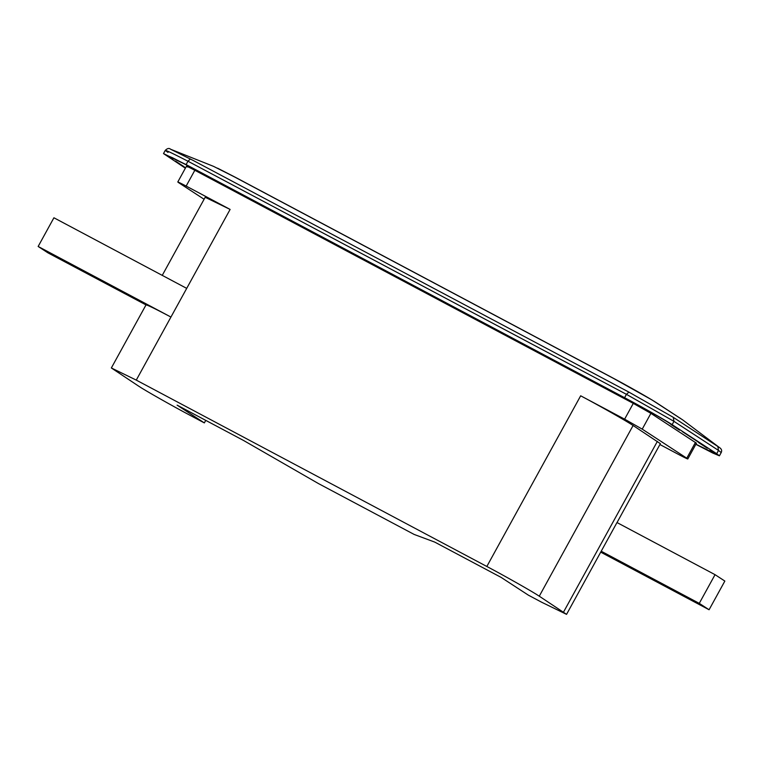 <?xml version="1.0" encoding="UTF-8"?>
<svg xmlns="http://www.w3.org/2000/svg" width="763" height="763" viewBox="0 0 763 763"><rect width="100%" height="100%" fill="white"/><g stroke="black" fill="none" stroke-linecap="round" stroke-linejoin="round"><path stroke-width="1.14" d="M717.84 446.403L718.508 450.418L673.958 421.357L672.146 424.657L716.695 453.708L718.508 450.418L721.188 452.593C722.189 450.58 721.55 448.854 719.28 447.423L682.618 419.85L657.716 403.551C650.467 398.763 628.311 386.173 610.257 376.693L234.289 176.816L213.564 166.372L170.588 149.233L192.953 160.335L628.912 392.115L673.271 417.323L719.366 447.49M672.146 424.657C666.805 420.985 640.643 406.164 624.582 397.695L626.433 394.328L187.965 161.231C168.175 151.055 161.537 148.108 168.032 152.4M695.846 444.304L712.68 452.993L719.414 455.816L716.695 453.708M185.371 168.184L163.501 153.582L186.115 164.598L624.582 397.695M172.905 159.734L168.881 157.111L172.905 159.734M184.274 166.83L175.557 161.146L184.274 166.83M185.504 167.955L181.623 165.418L185.504 167.955M695.904 444.2L716.543 454.243L710.01 449.674L716.543 454.243L695.904 444.2M707.358 448.262L698.641 442.578L707.358 448.262M701.292 443.99L682.227 431.553L701.292 443.99M679.575 430.141L670.858 424.457L679.575 430.141M673.519 425.868L669.485 423.246L673.519 425.868M669.485 423.246C664.573 419.869 640.472 406.212 625.67 398.41L592.336 380.689L625.67 398.41C640.472 406.212 664.573 419.869 669.485 423.246M593.433 381.405L572.183 370.103L593.433 381.405M571.096 369.397L475.483 318.572L571.096 369.397M476.57 319.277L455.33 307.985L476.57 319.277M454.243 307.27L358.629 256.444L454.243 307.27M359.716 257.16L338.476 245.858L359.716 257.16M337.389 245.152L241.776 194.327L337.389 245.152M242.863 195.032L221.623 183.74L242.863 195.032M220.536 183.034L187.202 165.313L220.536 183.034M187.202 165.313L166.372 155.166L168.881 157.111L166.372 155.166L172.572 157.769L187.202 165.313M673.271 417.323L673.958 421.357L626.433 394.328L628.912 392.115M235.405 177.312L610.133 376.531C627.749 385.859 650.343 398.668 657.038 403.112L657.859 403.646M217.627 168.213L235.242 177.226M136.272 380.108L111.35 367.966L138.637 386.135C144.522 390.17 173.354 406.517 191.065 415.845L204.35 422.912L177.111 405.143L243.502 440.442L318.543 483.618L414.156 534.443L434.719 542.092L501.11 577.391L528.349 595.15L541.625 602.217L566.556 614.358L539.269 596.189C533.385 592.145 504.553 575.807 486.832 566.47L136.272 380.108L230.111 209.424L205.18 197.283L162.252 275.367M230.111 209.424L186.153 186.067C178.952 182.271 176.501 181.174 178.79 182.767L204.093 199.267M186.458 166.21L177.789 181.985L178.79 182.767M659.919 444.533L679.413 454.901C686.614 458.687 689.065 459.784 686.776 458.191L687.787 458.973L696.457 443.198L650.896 413.355L633.29 403.379L194.832 170.283C187.622 166.496 185.171 165.399 187.469 166.992M617.019 522.56L660.386 443.675L633.099 425.506C627.215 421.472 598.383 405.124 580.672 395.797L624.62 419.164L633.29 403.379M695.446 442.416L686.776 458.191L642.227 429.14L624.62 419.164M205.743 420.365L204.35 422.912M146.019 304.99C146.525 304.513 154.832 308.538 170.941 317.055L38.15 246.468L47.955 252.858L146.01 304.914L111.35 367.966M170.941 317.055L186.706 288.376L53.915 217.779L38.15 246.468M601.215 551.229L616.981 522.541L715.045 574.673L699.27 603.361L601.215 551.229L566.556 614.358M600.748 552.164L709.085 609.751L724.85 581.072L715.045 574.673M709.085 609.751L699.27 603.361M190.368 158.981L187.965 161.231L186.115 164.598M680.634 418.496L679.804 417.952M657.868 403.656L657.038 403.112M642.227 429.14L650.896 413.355M186.153 186.067L194.832 170.283M486.832 566.47L580.672 395.797M563.561 612.031L657.391 441.348M539.269 596.189L633.099 425.506M170.588 149.233L170.588 149.233C169.167 147.908 167.393 148.28 165.275 150.359L163.501 153.582M721.188 452.593L719.414 455.816M235.319 177.274L610.457 376.703L651.974 399.946L682.618 419.85M213.564 166.372L234.909 177.054"/></g></svg>
